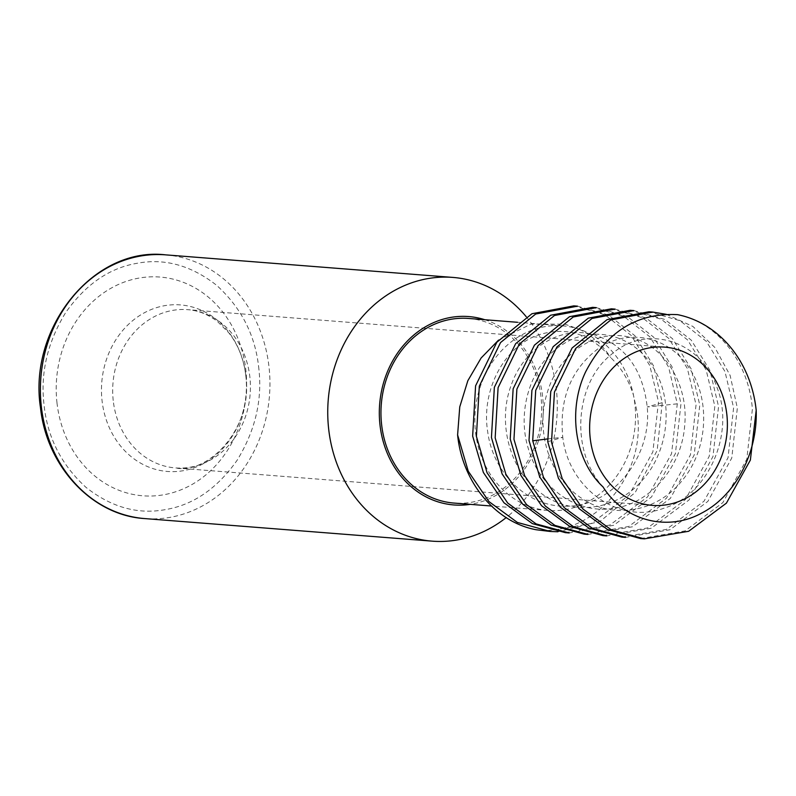 <?xml version="1.0" encoding="UTF-8"?>
<svg xmlns="http://www.w3.org/2000/svg" width="796" height="796" viewBox="0 0 796 796"><rect width="100%" height="100%" fill="white"/><g stroke="black" fill="none" stroke-linecap="round" stroke-linejoin="round"><path stroke-width="0.6" stroke-dasharray="3.98 2.98" d="M258.571 366.26L258.77 367.991C262.531 399.761 255.337 430.487 237.198 460.158C217.318 488.376 193.508 504.833 165.767 509.54C138.126 514.793 111.569 507.43 86.097 487.45C61.859 465.371 47.909 438.417 44.238 406.587L44.039 404.846C40.278 373.075 47.471 342.36 65.61 312.679C85.49 284.47 109.301 268.003 137.041 263.297C164.682 258.043 191.249 265.406 216.721 285.396C240.949 307.465 254.899 334.42 258.571 366.26M56.964 402.637A109.709 95.102 94.5 0 0 163.379 494.833A109.709 95.102 94.5 0 0 245.855 370.21A109.709 95.102 94.5 0 0 139.439 278.003A109.709 95.102 94.5 0 0 56.964 402.637M547.747 441.71L562.782 437.312C559.081 399.582 570.563 370.269 597.239 349.384C626.77 327.614 668.242 335.832 688.928 367.662C710.579 398.567 708.311 448.705 682.779 479.729C658.192 511.699 613.636 520.146 582.055 498.545C549.817 478.197 534.793 430.706 547.399 392.239C558.832 353.265 596.025 328.688 629.507 337.186C663.267 344.26 688.45 383.314 684.769 424.447C682.341 465.62 651.287 503.132 614.233 508.266C577.339 514.833 539.409 488.187 528.315 448.596C516.027 409.442 532.017 362.807 563.021 344.2C593.468 324.3 634.442 335.096 653.615 368.259C673.814 400.547 669.257 450.626 642.362 480.187C616.383 510.743 571.548 516.584 541.011 493.172C509.768 470.963 496.943 422.666 511.261 385.045C524.425 346.857 562.633 324.609 595.637 335.215C625.706 346.011 642.899 369.941 647.218 406.985C652.203 456.964 611.945 507.311 566.085 506.186C528.076 507.271 493.172 473.729 487.709 431.85C480.923 390.209 504.276 346.479 538.295 334.967C566.444 326.171 590.572 333.703 610.671 357.553C621.248 367.692 628.87 380.309 633.517 395.413A92.595 80.267 -85.5 0 1 634.919 404.458A92.595 80.267 -85.5 0 1 547.956 510.445A92.595 80.267 -85.5 0 1 475.501 431.82A92.595 80.267 -85.5 0 1 562.464 325.833A92.595 80.267 -85.5 0 1 579.17 329.226L579.369 329.295A92.595 80.267 -85.5 0 1 633.517 395.413L637.128 412.169C647.148 476.904 591.408 537.618 536.126 529.738M468.555 318.45A92.595 80.267 -85.5 0 1 541.011 397.075A92.595 80.267 -85.5 0 1 454.048 503.072M577.538 306.161L608.542 315.047L634.919 335.733L653.556 365.871L662.262 402.647L657.158 450.446L635.178 492.555L600.075 521.39L557.916 531.758M546.643 531.191L591.169 523.539L628.969 495.251L652.879 451.849L658.491 401.831L649.815 365.593L631.228 335.474L604.821 314.758L573.817 305.873M640.551 538.564L685.087 530.912L722.887 502.594L746.807 459.153L752.379 409.204C749.046 362.15 716.927 321.972 677.595 314.649M666.361 314.34L692.878 326.43L714.798 347.424L730.131 375.443L737.345 408.02L731.763 458.018L707.863 501.39L670.053 529.728L625.517 537.39M621.785 537.091L666.312 529.44L704.062 501.162L728.022 457.75L733.604 407.731L724.957 371.503L706.331 341.375L679.953 320.679L648.919 311.773M633.885 310.589L664.879 319.475L691.276 340.161L709.893 370.299L718.559 406.547L712.967 456.546L689.087 499.918L651.267 528.245L606.731 535.907M603 535.618L647.526 527.967L685.286 499.689L709.236 456.277L714.828 406.249L706.171 370.021L687.555 339.892L661.178 319.196L630.143 310.291M615.099 309.117L646.103 317.992L672.491 338.688L691.117 368.827L699.784 405.074L694.182 455.063L670.302 498.435L632.482 526.773L587.945 534.434M584.224 534.146L628.75 526.494L666.501 498.216L690.46 454.805L696.052 404.776L687.386 368.548L668.779 338.419L642.392 317.723L611.368 308.818M596.323 307.634L627.328 316.519L653.705 337.205L672.331 367.344L680.998 403.592L675.406 453.591L651.516 496.963L613.696 525.3L569.17 532.962M565.429 532.663L609.855 525.062L647.556 496.933L671.545 453.71L677.297 403.831L668.6 367.075L649.994 336.947L623.606 316.251L592.582 307.346M526.216 316.699A132.275 114.674 -85.5 0 1 556.394 389.741A132.275 114.674 -85.5 0 1 506.186 517.599M484.804 319.723A94.485 81.908 -85.5 0 1 542.643 396.796A94.485 81.908 -85.5 0 1 470.297 504.346M498.535 340.121L530.932 324.131L564.802 324.131L579.17 329.226M579.369 329.295C592.015 335.464 602.443 344.877 610.671 357.553M547.409 438.954L562.782 437.312C568.633 488.734 619.447 524.972 663.894 508.216C709.037 494.555 735.265 432.477 716.788 386.936C700.918 340.141 645.944 323.375 611.199 354.598C574.981 383.075 569.677 450.645 603 486.883M165.518 254.849A132.275 114.674 -85.5 0 1 268.819 365.334A132.275 114.674 -85.5 0 1 269.038 367.165A132.275 114.674 -85.5 0 1 144.802 518.584M245.845 375.851A83.52 72.406 94.5 0 0 164.832 305.644A83.52 72.406 94.5 0 0 102.037 400.537A83.52 72.406 94.5 0 0 183.06 470.735A83.52 72.406 94.5 0 0 245.845 375.851M113.221 400.517A79.361 68.804 -85.5 0 1 187.766 309.664A79.361 68.804 -85.5 0 1 249.874 377.055A79.361 68.804 -85.5 0 1 175.329 467.909A79.361 68.804 -85.5 0 1 113.221 400.517M677.297 403.831L647.218 406.985L662.262 402.647M652.292 505.37L175.329 467.909C206.92 474.963 253.387 429.76 245.845 375.911C243.765 358.916 238.064 344.529 228.76 332.768L217.457 321.494C208.154 314.4 198.254 310.46 187.766 309.664L664.72 347.126M562.464 325.833L517.48 322.29M547.956 510.445L491.411 506.007"/><path stroke-width="1.19" d="M491.411 506.007L454.048 503.072A92.595 80.267 -85.5 0 1 381.592 424.447A92.595 80.267 -85.5 0 1 468.555 318.45L517.48 322.29M476.396 436.367L479.311 386.16L500.525 342.579L535.678 314.032L577.538 306.161L573.817 305.873L531.947 313.733L496.853 342.22L475.59 385.841L472.645 436.069L483.361 472.456L503.967 502.754L532.395 523.619L565.429 532.663L569.17 532.962L536.136 523.917L507.739 503.072L487.082 472.774L476.396 436.367M756.11 409.492A113.38 98.286 94.5 0 0 677.595 314.649C637.188 312.569 606.542 331.624 585.637 371.832C567.737 409.343 574.125 460.058 603 486.883C624.571 521.42 668.162 531.708 701.674 513.082C735.733 495.51 757.673 452.715 756.19 410.288A113.38 98.286 94.5 0 0 756.11 409.492M756.19 410.288L750.369 460.078L726.39 503.162L688.659 531.27L644.302 538.862L611.268 529.818L582.861 508.972L562.215 478.675L551.519 442.268L554.444 392.06L575.677 348.479L610.801 319.932L652.66 312.062L666.361 314.34M652.66 312.062L648.919 311.773L607.129 319.614L572.065 348.021L550.742 391.552L547.747 441.71L558.464 478.376L579.1 508.654L607.497 529.499L640.551 538.564L644.302 538.862M532.713 440.526L535.708 390.398L556.951 346.907L592.065 318.44L633.885 310.589L630.143 310.291L588.294 318.161L553.2 346.648L531.917 390.269L529.012 440.496L539.688 476.884L560.334 507.171L588.732 528.027L621.785 537.091L625.517 537.39L592.493 528.345L564.085 507.5L543.439 477.202L532.743 440.795L547.409 438.954M513.957 439.322L516.883 389.115L538.096 345.534L573.239 316.987L615.099 309.117L611.368 308.818L569.508 316.679L534.424 345.165L513.141 388.786L510.226 439.024L520.912 475.411L541.549 505.699L569.956 526.554L603 535.618L606.731 535.907L573.707 526.872L545.29 506.017L524.654 475.729L513.957 439.322M495.172 437.84L498.097 387.632L519.31 344.051L554.454 315.514L596.323 307.634L592.582 307.346L550.723 315.206L515.639 343.693L494.356 387.314L491.44 437.551L502.127 473.938L522.763 504.226L551.17 525.081L584.224 534.146L587.945 534.434L554.921 525.39L526.514 504.545L505.868 474.247L495.172 437.84M506.186 517.599A132.275 114.674 -85.5 0 1 432.158 541.151A132.275 114.674 -85.5 0 1 328.649 428.835A132.275 114.674 -85.5 0 1 452.874 277.416A132.275 114.674 -85.5 0 1 526.216 316.699M470.297 504.346A94.485 81.908 -85.5 0 1 379.961 424.726A94.485 81.908 -85.5 0 1 484.804 319.723M726.838 414.517A79.361 68.804 -85.5 0 1 652.292 505.37A79.361 68.804 -85.5 0 1 590.184 437.979A79.361 68.804 -85.5 0 1 664.72 347.126A79.361 68.804 -85.5 0 1 726.838 414.517M557.916 531.758L550.394 531.479L517.34 522.425L488.923 501.56L468.267 471.242L457.6 434.895C462.197 482.058 495.46 522.236 536.126 529.738L550.394 531.489M498.535 340.121L481.112 358.001L467.849 380.707L459.76 406.865L457.6 434.895M432.158 541.151L144.802 518.584A132.275 114.674 -85.5 0 1 41.501 408.099A132.275 114.674 -85.5 0 1 41.292 406.259A132.275 114.674 -85.5 0 1 165.518 254.849L452.874 277.416M144.802 518.584C92.306 515.549 46.715 466.605 40.497 407.801C28.049 327.494 94.037 246.362 165.518 254.849"/></g></svg>
